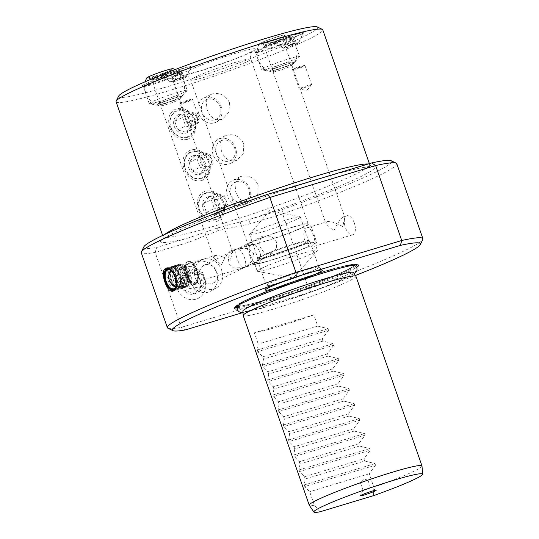 <?xml version="1.0" encoding="UTF-8"?>
<svg xmlns="http://www.w3.org/2000/svg" width="539" height="539" viewBox="0 0 539 539"><rect width="100%" height="100%" fill="white"/><g stroke="black" fill="none" stroke-linecap="round" stroke-linejoin="round"><path stroke-width="0.4" stroke-dasharray="2.69 2.02" d="M214.367 255.782C216.947 254.624 222.284 256.173 230.369 260.431L232.457 251.262L230.894 250.797C228.381 252.137 225.221 256.833 221.414 264.885L213.673 257.804L214.785 255.614L188.973 263.403A9.945 4.945 -106.8 0 0 188.583 263.558A9.945 4.945 -106.8 0 0 187.242 274.755A9.945 4.945 -106.8 0 0 194.72 282.449A9.945 4.945 -106.8 0 0 195.111 282.295A9.945 4.945 -106.8 0 0 196.459 271.097A9.945 4.945 -106.8 0 0 188.973 263.403M160.844 105.86A9.945 0.728 -19.2 0 0 168.525 103.845A9.945 0.728 -19.2 0 0 178.396 100.038A9.945 0.728 160.8 0 0 179.48 99.371A9.945 0.728 160.8 0 0 179.527 99.257A9.945 0.728 160.8 0 0 172.325 101.022A9.945 0.728 160.8 0 0 161.868 105.024A9.945 0.728 -19.2 0 0 160.737 105.799A9.945 0.728 -19.2 0 0 160.844 105.86L149.451 103.744A20.091 1.469 -19.2 0 1 149.236 103.616A20.091 1.469 -19.2 0 1 151.52 102.046A20.091 1.469 160.8 0 1 172.635 93.961A20.091 1.469 160.8 0 1 187.188 90.404L181.185 73.163A20.091 1.469 160.8 0 0 177.041 73.668L178.18 72.482A15.914 1.166 -19.2 0 0 189.31 67.995A15.914 1.166 -19.2 0 0 191.102 66.843A15.914 1.166 -19.2 0 0 180.127 69.396A15.914 1.166 -19.2 0 0 162.866 75.972A15.914 1.166 -19.2 0 0 161.127 77.286A15.914 1.166 -19.2 0 0 162.475 77.218A20.893 1.529 160.8 0 0 142.309 85.977A20.893 1.529 160.8 0 0 162.448 80.466A20.893 1.529 160.8 0 0 181.656 72.28A20.893 1.529 160.8 0 0 178.18 72.482M250.723 244.814C255.062 242.119 263.275 253.162 259.724 260.209L261.408 259.697L258.902 263.052L256.032 262.372L254.354 262.877C251.012 259.266 246.781 246.235 250.723 244.814L238.588 248.439L248.014 248.378L253.505 253.451L252.582 260.64L245.851 266.751L212.979 283.11A9.945 8.604 -116.5 0 1 200.279 276.696A9.945 8.604 -116.5 0 1 204.113 265.296A9.945 8.604 -116.5 0 1 216.806 271.71A9.945 8.604 -116.5 0 1 212.979 283.11M258.902 263.052L244.335 267.485M244.032 267.539C246.155 266.738 246.33 263.531 244.558 257.905C242.739 252.757 240.387 249.719 237.504 248.802L235.684 249.591L228.947 255.695L228.031 262.891L233.522 267.957L244.032 267.539C241.149 266.616 238.797 263.584 236.978 258.437C235.206 252.804 235.381 249.591 237.504 248.802L238.588 248.432M326.749 221.873C329.316 220.714 334.645 222.263 342.75 226.521L344.839 217.358L343.276 216.887C340.769 218.221 337.609 222.917 333.796 230.975L326.055 223.901L327.166 221.711L306.913 227.856C302.224 229.513 302.777 243.648 309.662 246.195L307.985 246.7L311.791 247.098L313.354 244.026A31.835 2.331 160.8 0 0 314.756 242.732A31.835 2.331 160.8 0 0 299.017 246.074A31.835 2.331 -19.2 0 0 261.408 259.697M354.898 225.012A9.945 4.945 -106.8 0 0 354.19 222.674L354.898 225.012A9.945 4.945 -106.8 0 1 353.106 234.627A9.945 4.945 73.2 0 1 352.715 234.782A9.945 4.945 73.2 0 1 345.236 227.087A9.945 4.945 73.2 0 1 346.584 215.89A9.945 4.945 -106.8 0 1 346.968 215.735L343.633 216.745M352.715 234.782L311.791 247.098M259.724 260.209A33.822 2.479 -19.2 0 1 299.906 245.629A33.822 2.479 160.8 0 1 316.636 242.078L310.107 223.335A33.822 2.479 160.8 0 0 293.384 226.885A33.822 2.479 -19.2 0 0 246.229 245.582A33.822 2.479 -19.2 0 0 262.951 242.031A33.822 2.479 160.8 0 0 310.107 223.335M309.662 246.195A33.822 2.479 160.8 0 1 269.48 260.768A33.822 2.479 -19.2 0 1 252.751 264.319A33.822 2.479 -19.2 0 1 254.354 262.877M263.025 235.981L271.312 236.257L276.561 241.971L276.453 248.519L271.892 253.788L264.393 253.121L260.034 246.956L259.522 240.475L263.025 235.981L237.504 248.802M313.354 244.026L315.032 243.52C315.032 237.544 310.498 225.396 306.913 227.856M354.19 222.674A9.945 4.945 -106.8 0 0 346.968 215.735M260.93 256.294A26.856 1.967 160.8 0 0 257.992 258.1A26.856 1.967 160.8 0 0 257.878 258.397A26.856 1.967 160.8 0 0 277.322 253.633A26.856 1.967 160.8 0 0 305.552 242.826A26.856 1.967 160.8 0 0 308.604 240.731A26.856 1.967 160.8 0 0 308.342 240.569A26.856 1.967 160.8 0 0 287.637 245.986A26.856 1.967 160.8 0 0 260.93 256.294M300.317 216.934A26.856 1.967 160.8 0 1 297.265 219.029A26.856 1.967 -19.2 0 1 269.035 229.836A26.856 1.967 -19.2 0 1 249.591 234.6A26.856 1.967 -19.2 0 1 249.705 234.303A26.856 1.967 -19.2 0 1 252.643 232.498A26.856 1.967 160.8 0 1 279.35 222.189A26.856 1.967 160.8 0 1 300.055 216.772A26.856 1.967 160.8 0 1 300.317 216.934L308.604 240.731M309.743 240.967A27.853 2.041 160.8 0 1 306.576 243.143A27.853 2.041 -19.2 0 1 277.302 254.347A27.853 2.041 -19.2 0 1 257.137 259.286A27.853 2.041 -19.2 0 1 257.251 258.983A27.853 2.041 -19.2 0 1 260.303 257.103A27.853 2.041 160.8 0 1 288.001 246.417A27.853 2.041 160.8 0 1 309.467 240.798A27.853 2.041 160.8 0 1 309.743 240.967L318.879 267.196A27.853 2.041 160.8 0 0 318.825 267.122A27.853 2.041 160.8 0 0 298.168 272.31A27.853 2.041 160.8 0 0 269.439 283.339A27.853 2.041 -19.2 0 0 266.266 285.427L265.397 289.921M308.881 272.404A27.853 2.041 -19.2 0 0 315.713 269.379A27.853 2.041 160.8 0 0 318.879 267.196M283.447 281.54A27.853 2.041 -19.2 0 1 266.273 285.515A27.853 2.041 -19.2 0 1 266.266 285.427M242.974 312.532L310.821 292.064A131.307 9.614 160.8 0 0 355.396 275.476M237.059 309.002A65.852 4.824 -19.2 0 0 266.812 301.672A65.852 4.824 160.8 0 0 356.683 267.344M323.144 271.939A60.476 4.427 -19.2 0 1 347.594 265.599A60.476 4.427 -19.2 0 1 349.265 268.705A60.476 4.427 -19.2 0 1 346.173 270.329A60.476 4.427 -19.2 0 1 268.725 299.024A60.476 4.427 -19.2 0 1 243.722 305.458A60.476 4.427 -19.2 0 1 243.102 301.988A60.476 4.427 -19.2 0 1 245.696 300.641A60.476 4.427 -19.2 0 1 323.144 271.939M243.567 310.04A58.529 4.285 -19.2 0 1 249.537 306.529A58.529 4.285 -19.2 0 1 324.491 278.757A58.529 4.285 -19.2 0 1 352.196 272.195M353.395 272.539A58.529 4.285 -19.2 0 1 346.779 277.194A58.529 4.285 -19.2 0 1 271.824 304.966A58.529 4.285 -19.2 0 1 242.867 311.023M355.935 276.291A59.688 4.373 160.8 0 1 272.721 309.285A59.688 4.373 -19.2 0 1 243.204 315.551M322.976 341.106L263.477 359.055L262.466 365.004L263.019 366.594L333.762 345.25L333.21 343.66L322.976 341.106L322.194 338.869L262.702 356.818L257.797 351.603L328.541 330.266L322.194 338.869M328.541 330.266L327.988 328.675L317.754 326.115L313.839 314.877A59.688 4.373 -19.2 0 1 278.724 326.526A59.688 4.373 -19.2 0 1 254.347 332.826L258.262 344.064L257.244 350.013L257.797 351.603M375.521 465.177L374.969 463.587L364.735 461.027L305.242 478.982L304.225 484.932L304.778 486.522L375.521 465.177L369.181 473.781L373.877 487.269A59.688 4.373 160.8 0 0 421.99 466.006M364.735 461.027L363.96 458.79L304.461 476.739L299.563 471.531L370.306 450.186L363.96 458.79M370.306 450.186L369.754 448.596L359.52 446.043L358.738 443.799L299.239 461.748L294.341 456.54L365.085 435.195L358.738 443.799M365.085 435.195L364.532 433.605L354.298 431.052L353.517 428.808L294.024 446.757L289.12 441.549L359.863 420.204L353.517 428.808M359.863 420.204L359.311 418.614L349.077 416.061L348.295 413.817L288.803 431.773L283.898 426.558L354.642 405.213L348.295 413.817M354.642 405.213L354.089 403.623L343.855 401.07L343.08 398.826L283.581 416.782L278.676 411.567L349.42 390.223L343.08 398.826M349.42 390.223L348.868 388.632L338.633 386.079L337.859 383.835L278.36 401.791L273.462 396.576L344.205 375.232L337.859 383.835M344.205 375.232L343.646 373.642L333.419 371.088L332.637 368.851L273.138 386.8L268.24 381.585L338.984 360.241L332.637 368.851M338.984 360.241L338.431 358.651L328.197 356.097L327.416 353.86L267.917 371.809L263.019 366.594M333.762 345.25L327.416 353.86M328.197 356.097L268.698 374.046L267.917 371.809M268.698 374.046L267.688 379.995L268.24 381.585M333.419 371.088L273.92 389.037L273.138 386.8M273.92 389.037L272.902 394.986L273.462 396.576M338.633 386.079L279.141 404.028L278.36 401.791M279.141 404.028L278.124 409.977L278.676 411.567M343.855 401.07L284.363 419.019L283.581 416.782M284.363 419.019L283.346 424.968L283.898 426.558M349.077 416.061L289.578 434.01L288.803 431.773M289.578 434.01L288.567 439.959L289.12 441.549M354.298 431.052L294.799 449L294.024 446.757M294.799 449L293.789 454.95L294.341 456.54M359.52 446.043L300.021 463.991L299.239 461.748M300.021 463.991L299.004 469.941L299.563 471.531M305.242 478.982L304.461 476.739M320.045 511.794L314.378 505.218L309.682 491.73L304.778 486.522M314.378 505.218A59.688 4.373 -19.2 0 1 309.278 505.259M263.477 359.055L262.702 356.818M369.181 473.781L309.682 491.73M373.877 487.269L373.426 495.685M370.488 487.505L362.99 490.14L370.488 487.505L376.168 490.234M362.349 482.237L367.901 480.033L360.402 482.607L362.349 482.237M317.754 326.115L258.262 344.064M313.839 314.877L254.347 332.826M310.821 292.064L308.759 288.891A135.289 9.911 160.8 0 0 422.792 239.498M167.952 328.238A135.289 9.911 160.8 0 0 181.259 327.362L308.759 288.891L282.658 213.936L249.065 224.076L218.025 230.631L188.751 242.274L155.158 252.407A135.289 9.911 160.8 0 1 141.272 252.717M396.798 163.735A135.289 9.911 160.8 0 1 282.658 213.936L282.113 209.61L249.55 219.434L217.608 227.936L189.236 237.632L156.681 247.455L155.158 252.407L181.259 327.362L185.389 329.902M173.787 290.764A11.939 5.936 -106.8 0 0 174.474 290.636A11.939 5.936 -106.8 0 0 174.939 290.454A11.939 5.936 -106.8 0 0 176.556 277.012A11.939 5.936 -106.8 0 0 167.575 267.782A11.939 5.936 -106.8 0 0 167.11 267.964A11.939 5.936 -106.8 0 0 166.949 268.051M164.941 270.827A11.939 5.936 -106.8 0 0 170.593 289.558M170.897 270.585A9.931 4.939 73.2 0 1 171.052 270.706A9.931 4.939 73.2 0 1 175.754 286.283A9.931 4.939 73.2 0 1 175.687 286.465M170.418 270.268A9.931 4.939 -106.8 0 1 171.934 268.604A9.931 4.939 73.2 0 1 172.318 268.449A9.931 4.939 73.2 0 1 179.527 275.368A9.931 4.939 73.2 0 1 180.228 277.706A9.931 4.939 73.2 0 1 178.443 287.307A9.931 4.939 -106.8 0 1 178.059 287.455A9.931 4.939 -106.8 0 1 175.465 286.991M169.805 272.316A9.931 4.939 -106.8 0 0 173.827 285.63M178.55 286.539A9.224 4.581 73.2 0 1 177.102 286.748A9.224 4.581 73.2 0 1 171.139 279.175A9.224 4.581 73.2 0 1 171.921 269.567A9.224 4.581 73.2 0 1 172.5 269.163A9.224 4.581 73.2 0 1 179.554 275.449A9.224 4.581 73.2 0 1 180.208 277.625A9.224 4.581 73.2 0 1 178.55 286.539M176.489 287.388A17.039 14.735 -116.5 0 1 183.772 267.526A17.039 14.735 -116.5 0 1 204.8 278.845A17.039 14.735 -116.5 0 1 198.938 297.993A17.039 14.735 -116.5 0 1 176.489 287.388M189.762 280.92A16.17 13.98 -116.5 0 1 196.674 262.075A16.17 13.98 -116.5 0 1 216.624 272.815A16.17 13.98 -116.5 0 1 211.059 290.993A16.17 13.98 -116.5 0 1 189.762 280.92M216.233 288.001A15.799 13.657 63.5 0 1 195.421 278.164A15.799 13.657 -116.5 0 1 202.172 259.751A15.799 13.657 -116.5 0 1 221.67 270.248A15.799 13.657 63.5 0 1 216.233 288.001L211.059 290.993M176.509 287.375A17.039 14.735 -116.5 0 1 183.792 267.519A17.039 14.735 -116.5 0 1 204.82 278.831A17.039 14.735 -116.5 0 1 198.952 297.986A17.039 14.735 -116.5 0 1 176.509 287.375M186.892 272.289A11.487 9.931 63.5 0 0 180.518 280.186A11.487 9.931 63.5 0 0 184.284 291.006A11.487 9.931 63.5 0 0 194.431 293.923A11.487 9.931 63.5 0 0 200.811 286.02A11.487 9.931 63.5 0 0 197.045 275.2A11.487 9.931 63.5 0 0 186.892 272.289C191.197 272.801 194.579 273.772 197.045 275.2C199.221 278.353 200.474 281.958 200.811 286.02C199.598 288.197 197.476 290.831 194.431 293.923C191.965 292.495 188.583 291.518 184.284 291.006C183.947 286.943 182.687 283.332 180.518 280.186C183.563 277.093 185.692 274.459 186.892 272.289L192.423 269.534L186.043 277.437L189.809 288.257L199.956 291.175L206.336 283.271L202.57 272.451L192.423 269.534M194.431 293.923L199.956 291.175M184.284 291.006L189.809 288.257M200.811 286.02L206.336 283.271M197.045 275.2L202.57 272.451M180.518 280.186L186.043 277.437M194.316 272.491A7.957 6.879 63.5 0 0 190.314 281.978A7.957 6.879 63.5 0 0 199.538 287.482A7.957 6.879 63.5 0 0 203.54 277.989A7.957 6.879 63.5 0 0 194.316 272.491M282.113 209.61A131.307 9.614 160.8 0 0 391.166 160.743M188.751 242.274L189.236 237.632A113.406 8.307 -19.2 0 1 183.051 228.408A113.406 8.307 -19.2 0 1 318.744 179.089A113.406 8.307 -19.2 0 1 368.959 172.318A113.406 8.307 -19.2 0 1 249.55 219.434L249.065 224.076M143.825 246.882A131.307 9.614 160.8 0 0 156.681 247.455M216.018 221.859C223.557 218.531 226.158 212.056 223.813 202.435C219.669 193.42 213.505 189.647 205.319 191.129C198.096 194.296 195.819 200.616 198.487 210.075C202.307 219.252 208.155 223.18 216.018 221.859M201.667 180.632C209.206 177.304 211.8 170.829 209.462 161.208C205.312 152.193 199.147 148.427 190.961 149.903C183.745 153.076 181.468 159.389 184.129 168.848C187.956 178.025 193.797 181.953 201.667 180.632M187.309 139.412C194.848 136.084 197.449 129.609 195.105 119.988C190.961 110.973 184.796 107.2 176.61 108.683C169.387 111.849 167.11 118.162 169.772 127.628C173.598 136.805 179.44 140.733 187.309 139.412M116.101 101.804A109.424 8.011 160.8 0 0 170.209 90.316A109.424 8.011 160.8 0 0 322.78 29.834M216.24 219.771A14.526 12.559 -116.5 0 1 199.41 209.732A14.526 12.559 -116.5 0 1 206.713 192.416A14.526 12.559 -116.5 0 1 223.537 202.455A14.526 12.559 -116.5 0 1 216.24 219.771M215.775 219.346A13.926 12.04 -116.5 0 1 199.639 209.718A13.926 12.04 -116.5 0 1 206.639 193.11A13.926 12.04 -116.5 0 1 222.775 202.738A13.926 12.04 -116.5 0 1 215.775 219.346M207.946 196.856A9.945 8.604 63.5 0 0 202.94 208.721A9.945 8.604 63.5 0 0 214.468 215.593A9.945 8.604 63.5 0 0 219.467 203.735A9.945 8.604 63.5 0 0 207.946 196.856M214.562 214.711L206.444 212.379L203.432 203.722L208.532 197.402L216.651 199.733L219.663 208.391L214.562 214.711L222.452 210.783L227.559 204.463L224.547 195.805L216.429 193.474L211.322 199.794L214.34 208.452L222.452 210.783M216.651 199.733L224.547 195.805M208.532 197.402L216.429 193.474M222.27 207.832A6.434 5.558 63.5 0 0 225.497 200.158A6.434 5.558 63.5 0 0 218.046 195.711A6.434 5.558 63.5 0 0 214.812 203.385A6.434 5.558 63.5 0 0 222.27 207.832M203.432 203.722L211.322 199.794M206.444 212.379L214.34 208.452M219.663 208.391L227.559 204.463M201.882 178.55A14.526 12.559 -116.5 0 1 185.052 168.505A14.526 12.559 -116.5 0 1 192.356 151.189A14.526 12.559 -116.5 0 1 209.186 161.228A14.526 12.559 -116.5 0 1 201.882 178.55M201.418 178.119A13.926 12.04 -116.5 0 1 185.281 168.491A13.926 12.04 -116.5 0 1 192.282 151.883A13.926 12.04 -116.5 0 1 208.418 161.511A13.926 12.04 -116.5 0 1 201.418 178.119M193.589 155.63A9.945 8.604 63.5 0 0 188.589 167.494A9.945 8.604 63.5 0 0 200.11 174.373A9.945 8.604 63.5 0 0 205.116 162.508A9.945 8.604 63.5 0 0 193.589 155.63M200.205 173.484L192.086 171.153L189.074 162.502L194.181 156.175L202.293 158.513L205.312 167.164L200.205 173.484L208.101 169.556L213.201 163.236L210.19 154.585L202.071 152.247L196.971 158.574L199.982 167.225L208.101 169.556M202.293 158.513L210.19 154.585M194.181 156.175L202.071 152.247M207.913 166.605A6.434 5.558 63.5 0 0 211.147 158.938A6.434 5.558 63.5 0 0 203.695 154.491A6.434 5.558 63.5 0 0 200.461 162.158A6.434 5.558 63.5 0 0 207.913 166.605M189.074 162.502L196.971 158.574M192.086 171.153L199.982 167.225M205.312 167.164L213.201 163.236M187.525 137.324A14.526 12.559 -116.5 0 1 170.701 127.285A14.526 12.559 -116.5 0 1 177.998 109.963A14.526 12.559 -116.5 0 1 194.828 120.002A14.526 12.559 -116.5 0 1 187.525 137.324M187.06 136.893A13.926 12.04 -116.5 0 1 170.924 127.271A13.926 12.04 -116.5 0 1 177.931 110.663A13.926 12.04 -116.5 0 1 194.067 120.285A13.926 12.04 -116.5 0 1 187.06 136.893M179.231 114.409A9.945 8.604 63.5 0 0 174.232 126.274A9.945 8.604 63.5 0 0 185.76 133.146A9.945 8.604 63.5 0 0 190.759 121.282A9.945 8.604 63.5 0 0 179.231 114.409M185.847 132.264L177.735 129.933L174.717 121.275L179.824 114.955L187.943 117.286L190.954 125.944L185.847 132.264L193.744 128.336L198.851 122.016L195.832 113.358L187.713 111.027L182.613 117.347L185.625 126.005L193.744 128.336M187.943 117.286L195.832 113.358M179.824 114.955L187.713 111.027M193.555 125.385A6.434 5.558 63.5 0 0 196.789 117.711A6.434 5.558 63.5 0 0 189.337 113.264A6.434 5.558 63.5 0 0 186.103 120.938A6.434 5.558 63.5 0 0 193.555 125.385M174.717 121.275L182.613 117.347M177.735 129.933L185.625 126.005M190.954 125.944L198.851 122.016M118.641 96.117A105.442 7.721 160.8 0 0 170.695 85.681A105.442 7.721 160.8 0 0 273.286 49.79A105.442 7.721 160.8 0 0 317.262 26.95M301.692 34.092A15.914 1.166 160.8 0 0 303.484 32.94A15.914 1.166 160.8 0 0 292.509 35.493A15.914 1.166 160.8 0 0 275.247 42.069A15.914 1.166 160.8 0 0 273.509 43.383A15.914 1.166 160.8 0 0 274.856 43.315A20.893 1.529 160.8 0 0 254.691 52.074A20.893 1.529 160.8 0 0 274.829 46.563A20.893 1.529 160.8 0 0 294.038 38.37A20.893 1.529 160.8 0 0 290.561 38.579A15.914 1.166 160.8 0 0 301.692 34.092M258.174 185.052L257.743 194.505L251.632 201.222L250.015 201.862C243.338 202.947 238.561 199.605 235.698 191.837L234.93 182.977L239.579 176.994L241.142 176.381C248.688 174.858 254.368 177.749 258.174 185.052M243.817 143.832L243.385 153.278L237.275 159.995L235.658 160.642C228.981 161.727 224.211 158.378 221.34 150.61L220.579 141.757L225.221 135.774L226.784 135.154C234.337 133.638 240.01 136.529 243.817 143.832M229.459 102.605L229.035 112.051L222.924 118.769L221.3 119.415C214.623 120.5 209.853 117.158 206.983 109.39L206.221 100.53L210.864 94.547L212.427 93.934C219.979 92.412 225.659 95.302 229.459 102.605M248.108 244.928A31.835 2.331 -19.2 0 0 263.847 241.587A31.835 2.331 160.8 0 0 308.227 223.995A31.835 2.331 160.8 0 0 292.488 227.337A31.835 2.331 -19.2 0 0 248.108 244.928L190.685 80.035A31.835 2.331 160.8 0 0 206.424 76.693A31.835 2.331 160.8 0 0 250.81 59.095A31.835 2.331 160.8 0 0 235.065 62.436A31.835 2.331 160.8 0 0 190.685 80.035C186.75 73.385 185.18 75.75 184.122 74.982L200.548 70.852L232.504 59.917L245.13 54.83L252.811 51.057L251.996 51.879C251.329 53.725 250.002 52.236 250.81 59.095L308.227 223.995M198.736 113.493A13.529 11.696 -116.5 0 1 203.944 97.99A13.529 11.696 -116.5 0 1 205.534 97.364A13.529 11.696 -116.5 0 1 221.212 106.715A13.529 11.696 -116.5 0 1 216.004 122.212A13.529 11.696 -116.5 0 1 214.407 122.845A13.529 11.696 -116.5 0 1 198.736 113.493M207.549 99.216A10.942 9.459 63.5 0 0 202.044 112.267A10.942 9.459 63.5 0 0 214.724 119.826A10.942 9.459 63.5 0 0 220.229 106.783A10.942 9.459 63.5 0 0 207.549 99.216M213.094 154.72A13.529 11.696 -116.5 0 1 218.302 139.217A13.529 11.696 -116.5 0 1 219.892 138.584A13.529 11.696 -116.5 0 1 235.57 147.935A13.529 11.696 -116.5 0 1 230.355 163.438A13.529 11.696 -116.5 0 1 228.765 164.072A13.529 11.696 -116.5 0 1 213.094 154.72M221.906 140.443A10.942 9.459 63.5 0 0 216.402 153.487A10.942 9.459 63.5 0 0 229.082 161.053A10.942 9.459 63.5 0 0 234.58 148.003A10.942 9.459 63.5 0 0 221.906 140.443M227.445 195.94A13.529 11.696 -116.5 0 1 232.659 180.437A13.529 11.696 -116.5 0 1 234.249 179.81A13.529 11.696 -116.5 0 1 249.921 189.162A13.529 11.696 -116.5 0 1 244.713 204.665A13.529 11.696 -116.5 0 1 243.123 205.292A13.529 11.696 -116.5 0 1 227.445 195.94M236.257 181.663A10.942 9.459 63.5 0 0 230.759 194.714A10.942 9.459 63.5 0 0 243.439 202.28A10.942 9.459 63.5 0 0 248.937 189.229A10.942 9.459 63.5 0 0 236.257 181.663M315.032 243.52A33.822 2.479 160.8 0 0 316.636 242.078M257.581 271.36L293.331 278.003L317.222 250.588A31.835 2.331 160.8 0 1 272.983 267.822A31.835 2.331 -19.2 0 1 257.581 271.36A31.835 2.331 -19.2 0 1 257.244 271.164L254.63 263.665A31.835 2.331 -19.2 0 0 270.376 260.324A31.835 2.331 160.8 0 0 307.985 246.7M254.63 263.665A31.835 2.331 -19.2 0 1 256.032 262.372M257.244 271.164A31.835 2.331 -19.2 0 1 301.624 253.566A31.835 2.331 160.8 0 1 317.363 250.224L314.756 242.732M317.222 250.588A31.835 2.331 160.8 0 0 317.363 250.224M182.276 77.697A7.957 0.586 -19.2 0 1 186.211 76.861A7.957 0.586 -19.2 0 1 186.204 76.909A7.957 0.586 -19.2 0 1 185.308 77.488A7.957 0.586 -19.2 0 1 175.114 81.261A7.957 0.586 -19.2 0 1 171.213 82.13A7.957 0.586 -19.2 0 1 171.18 82.096A7.957 0.586 -19.2 0 1 172.089 81.477A7.957 0.586 -19.2 0 1 182.276 77.697M171.18 82.096L171.119 81.908A7.957 0.586 160.8 0 1 182.209 77.508A7.957 0.586 -19.2 0 1 186.144 76.673A7.957 0.586 -19.2 0 1 186.144 76.72A7.957 0.586 -19.2 0 1 175.054 81.072A7.957 0.586 160.8 0 1 171.153 81.941L161.06 77.097A15.914 1.166 160.8 0 0 164.119 76.673C167.454 78.209 170.034 78.701 171.874 78.142C173.854 77.549 174.838 75.979 174.831 73.439A18.077 1.321 -19.2 0 0 170.007 74.786A18.077 1.321 -19.2 0 0 164.119 76.673M162.475 77.218L164.018 77.596C171.045 80.52 175.384 79.213 177.041 73.668M149.236 103.616L143.226 86.381A20.091 1.469 -19.2 0 0 143.313 86.462A20.091 1.469 -19.2 0 0 158.459 82.595A20.091 1.469 -19.2 0 0 178.901 74.732A20.091 1.469 160.8 0 0 181.165 73.284A20.091 1.469 160.8 0 0 181.185 73.163M143.226 86.381A20.091 1.469 -19.2 0 1 145.517 84.805A20.091 1.469 160.8 0 1 164.018 77.596M149.451 103.744A20.091 1.469 -19.2 0 0 164.968 99.668A20.091 1.469 -19.2 0 0 184.904 91.974A20.091 1.469 160.8 0 0 187.094 90.633A20.091 1.469 160.8 0 0 187.188 90.404M186.144 76.72L191.042 66.654A15.914 1.166 -19.2 0 0 183.179 68.231A15.914 1.166 160.8 0 0 167.696 73.648A15.914 1.166 160.8 0 0 161.06 77.097M146.729 77.939A14.048 1.031 160.8 0 0 153.669 76.545A14.048 1.031 -19.2 0 0 167.339 71.761A14.048 1.031 -19.2 0 0 173.194 68.722M181.879 96.535A13.111 0.963 -19.2 0 0 175.411 97.822A13.111 0.963 160.8 0 0 162.603 102.309A13.111 0.963 160.8 0 0 157.199 105.132A13.111 0.963 160.8 0 0 163.613 103.697A13.111 0.963 -19.2 0 0 181.879 96.535A19.896 19.896 0 0 0 174.932 69.659M191.042 66.654A15.914 1.166 -19.2 0 1 174.831 73.439M178.604 70.508L181.448 69.908L178.86 71.195L170.6 73.688L178.604 70.508L180.956 77.259L183.792 76.653L181.212 77.939L172.945 80.432L180.956 77.259M181.448 69.908L183.792 76.653M173.181 72.401L175.532 79.145M170.6 73.688L172.945 80.432M173.437 73.082L175.788 79.826M178.86 71.195L181.212 77.939M165.803 70.508A12.929 0.95 160.8 0 0 153.224 74.908A12.929 0.95 160.8 0 0 147.827 77.71A12.929 0.95 160.8 0 0 154.167 76.295A12.929 0.95 -19.2 0 0 172.19 69.228A12.929 0.95 -19.2 0 0 165.803 70.508M178.342 95.861A9.945 0.728 -19.2 0 1 164.476 101.366A9.945 0.728 160.8 0 1 159.557 102.41A9.945 0.728 160.8 0 1 159.598 102.295A9.945 0.728 160.8 0 1 173.423 96.905A9.945 0.728 -19.2 0 1 178.234 95.801A9.945 0.728 -19.2 0 1 178.342 95.861L170.607 73.648A9.945 0.728 -19.2 0 0 165.689 74.692A9.945 0.728 160.8 0 0 151.816 80.19A9.945 0.728 160.8 0 0 151.924 80.25L150.853 80.055A10.908 0.802 160.8 0 1 150.731 79.988A10.908 0.802 160.8 0 1 165.938 73.958A10.908 0.802 -19.2 0 1 171.328 72.812L170.951 71.721A10.908 0.802 -19.2 0 0 165.561 72.866A10.908 0.802 160.8 0 0 150.354 78.896A10.908 0.802 160.8 0 0 150.401 78.943A10.908 0.802 160.8 0 0 155.744 77.751A10.908 0.802 -19.2 0 0 170.944 71.788L172.19 69.228M171.328 72.812A10.908 0.802 -19.2 0 1 171.281 72.94A10.908 0.802 -19.2 0 1 156.128 78.842A10.908 0.802 160.8 0 1 150.853 80.055M151.924 80.25A9.945 0.728 160.8 0 0 156.734 79.145A9.945 0.728 -19.2 0 0 170.56 73.762L171.281 72.94M175.33 97.862A12.929 0.95 160.8 0 0 157.361 104.862A12.929 0.95 160.8 0 0 163.694 103.656A12.929 0.95 -19.2 0 0 176.549 99.142A12.929 0.95 -19.2 0 0 181.589 96.427A12.929 0.95 -19.2 0 0 175.33 97.862M294.658 43.794A7.957 0.586 160.8 0 0 284.471 47.567A7.957 0.586 160.8 0 0 283.561 48.193A7.957 0.586 160.8 0 0 283.595 48.227A7.957 0.586 160.8 0 0 287.496 47.358A7.957 0.586 160.8 0 0 297.69 43.578A7.957 0.586 160.8 0 0 298.586 43.005A7.957 0.586 160.8 0 0 298.593 42.958A7.957 0.586 160.8 0 0 294.658 43.794M298.525 42.817A7.957 0.586 -19.2 0 0 298.525 42.77A7.957 0.586 -19.2 0 0 294.59 43.605A7.957 0.586 160.8 0 0 283.501 48.005A7.957 0.586 160.8 0 0 283.534 48.038A7.957 0.586 160.8 0 0 287.435 47.169A7.957 0.586 -19.2 0 0 298.525 42.817L303.423 32.751A15.914 1.166 -19.2 0 1 287.213 39.536A18.077 1.321 160.8 0 0 282.389 40.883A18.077 1.321 160.8 0 0 276.5 42.763C279.856 44.313 282.443 44.804 284.255 44.238C286.216 43.666 287.206 42.103 287.213 39.536M274.856 43.315L276.399 43.686C283.305 46.65 287.644 45.343 289.423 39.758L290.561 38.579M276.399 43.686A20.091 1.469 -19.2 0 0 257.898 50.902A20.091 1.469 160.8 0 0 255.607 52.472A20.091 1.469 160.8 0 0 255.695 52.559A20.091 1.469 160.8 0 0 270.841 48.692A20.091 1.469 160.8 0 0 291.282 40.829A20.091 1.469 -19.2 0 0 293.546 39.381L294.038 38.37M289.423 39.758A20.091 1.469 -19.2 0 1 293.566 39.259A20.091 1.469 -19.2 0 1 293.546 39.381M263.901 68.143A20.091 1.469 160.8 0 0 261.617 69.713A20.091 1.469 160.8 0 0 261.833 69.834A20.091 1.469 160.8 0 0 277.349 65.765A20.091 1.469 160.8 0 0 297.285 58.071A20.091 1.469 -19.2 0 0 299.475 56.73A20.091 1.469 -19.2 0 0 299.569 56.494A20.091 1.469 -19.2 0 0 285.016 60.058A20.091 1.469 -19.2 0 0 263.901 68.143M273.226 71.956A9.945 0.728 160.8 0 1 273.118 71.896A9.945 0.728 160.8 0 1 274.25 71.114A9.945 0.728 -19.2 0 1 284.707 67.112A9.945 0.728 -19.2 0 1 291.909 65.354A9.945 0.728 -19.2 0 1 291.862 65.468A9.945 0.728 -19.2 0 1 290.777 66.129A9.945 0.728 160.8 0 1 280.907 69.935A9.945 0.728 160.8 0 1 273.226 71.956L261.833 69.834M283.534 48.038L273.441 43.194A15.914 1.166 160.8 0 1 280.078 39.745A15.914 1.166 160.8 0 1 295.561 34.328A15.914 1.166 -19.2 0 1 303.423 32.751M287.792 63.919A13.111 0.963 -19.2 0 1 294.26 62.632A13.111 0.963 -19.2 0 1 275.995 69.787A13.111 0.963 160.8 0 1 269.581 71.229A13.111 0.963 160.8 0 1 274.984 68.399A13.111 0.963 160.8 0 1 287.792 63.919M259.111 44.03A14.048 1.031 160.8 0 1 278.69 36.349A14.048 1.031 -19.2 0 1 285.576 34.813A14.048 1.031 -19.2 0 1 279.721 37.858A14.048 1.031 -19.2 0 1 266.05 42.642A14.048 1.031 160.8 0 1 259.111 44.03A19.896 19.896 0 0 0 269.581 71.229M273.441 43.194A15.914 1.166 160.8 0 0 276.5 42.763M290.986 36.605L282.982 39.778L285.818 39.179L293.829 35.998L290.986 36.605L293.337 43.349L285.326 46.529L293.593 44.036L296.174 42.749L293.337 43.349M285.562 38.498L287.914 45.242M282.982 39.778L285.326 46.529M285.818 39.179L288.17 45.923M291.242 37.285L293.593 44.036M293.829 35.998L296.174 42.749M287.711 63.959A12.929 0.95 160.8 0 0 269.743 70.959A12.929 0.95 160.8 0 0 276.076 69.747A12.929 0.95 -19.2 0 0 288.931 65.239A12.929 0.95 -19.2 0 0 293.971 62.524A12.929 0.95 -19.2 0 0 287.711 63.959M290.615 61.897A9.945 0.728 -19.2 0 0 285.805 63.002A9.945 0.728 160.8 0 0 271.979 68.386A9.945 0.728 160.8 0 0 271.939 68.5A9.945 0.728 160.8 0 0 276.857 67.456A9.945 0.728 -19.2 0 0 290.723 61.958A9.945 0.728 -19.2 0 0 290.615 61.897L293.971 62.524M264.305 46.347A9.945 0.728 160.8 0 1 264.198 46.287A9.945 0.728 160.8 0 1 278.07 40.789A9.945 0.728 -19.2 0 1 282.988 39.745A9.945 0.728 -19.2 0 1 282.941 39.859A9.945 0.728 -19.2 0 1 269.116 45.242A9.945 0.728 160.8 0 1 264.305 46.347L263.234 46.145A10.908 0.802 160.8 0 0 268.51 44.932A10.908 0.802 -19.2 0 0 283.662 39.03A10.908 0.802 -19.2 0 0 283.709 38.909A10.908 0.802 -19.2 0 0 278.319 40.054A10.908 0.802 160.8 0 0 263.113 46.078A10.908 0.802 160.8 0 0 263.234 46.145M262.783 45.033A10.908 0.802 160.8 0 1 262.736 44.993A10.908 0.802 160.8 0 1 277.942 38.963A10.908 0.802 -19.2 0 1 283.332 37.818A10.908 0.802 -19.2 0 1 283.325 37.885A10.908 0.802 -19.2 0 1 268.126 43.848A10.908 0.802 160.8 0 1 262.783 45.033L260.209 43.8A12.929 0.95 160.8 0 0 266.549 42.392A12.929 0.95 -19.2 0 0 284.572 35.318A12.929 0.95 -19.2 0 0 278.185 36.598A12.929 0.95 160.8 0 0 265.606 41.004A12.929 0.95 160.8 0 0 260.209 43.8M195.502 283.42A11.144 5.538 -106.8 0 0 197.523 280.752A11.144 5.538 -106.8 0 0 192.248 263.268A11.144 5.538 -106.8 0 0 188.192 262.432A11.144 5.538 -106.8 0 0 186.838 275.422A11.144 5.538 -106.8 0 0 195.502 283.42M195.105 284.37A11.939 5.936 -106.8 0 0 197.267 281.513A11.939 5.936 -106.8 0 0 191.614 262.776A11.939 5.936 -106.8 0 0 187.74 261.698A11.939 5.936 -106.8 0 0 187.269 261.887A11.939 5.936 -106.8 0 0 185.659 275.321A11.939 5.936 -106.8 0 0 194.633 284.558A11.939 5.936 -106.8 0 0 195.105 284.37M188.401 261.503A11.939 5.936 -106.8 0 1 197.382 270.733A11.939 5.936 -106.8 0 1 195.765 284.168A11.939 5.936 73.2 0 1 195.293 284.356A11.939 5.936 73.2 0 1 186.319 275.126A11.939 5.936 73.2 0 1 187.936 261.684A11.939 5.936 -106.8 0 1 188.401 261.503L187.74 261.698M177.506 289.679A11.939 5.936 -106.8 0 0 178.321 289.099A11.939 5.936 -106.8 0 0 179.271 276.723A11.939 5.936 -106.8 0 0 171.631 266.933A11.939 5.936 -106.8 0 0 170.142 267.007A11.939 5.936 -106.8 0 0 169.677 267.196A11.939 5.936 -106.8 0 0 168.06 280.63A11.939 5.936 -106.8 0 0 177.041 289.867A11.939 5.936 -106.8 0 0 177.506 289.679M171.308 267.445A11.218 5.579 73.2 0 1 173.147 267.203A11.218 5.579 73.2 0 1 180.329 276.399A11.218 5.579 73.2 0 1 179.433 288.042A11.218 5.579 73.2 0 1 178.672 288.581A11.218 5.579 -106.8 0 1 169.94 280.523A11.218 5.579 -106.8 0 1 171.308 267.445M187.424 286.687A11.939 5.936 -106.8 0 0 189.041 273.246A11.939 5.936 -106.8 0 0 180.06 264.016A11.939 5.936 -106.8 0 0 179.595 264.204A11.939 5.936 -106.8 0 0 177.978 277.639A11.939 5.936 -106.8 0 0 186.952 286.869A11.939 5.936 -106.8 0 0 187.424 286.687M179.575 264.952A11.218 5.579 73.2 0 1 181.414 264.71A11.218 5.579 73.2 0 1 188.596 273.906A11.218 5.579 73.2 0 1 187.7 285.549A11.218 5.579 73.2 0 1 186.932 286.088A11.218 5.579 -106.8 0 1 178.207 278.03A11.218 5.579 -106.8 0 1 179.575 264.952M171.328 266.697A11.939 5.936 -106.8 0 0 169.873 280.61A11.939 5.936 -106.8 0 0 179.157 289.18A11.939 5.936 73.2 0 0 179.972 288.601A11.939 5.936 73.2 0 0 180.922 276.224A11.939 5.936 73.2 0 0 173.282 266.434A11.939 5.936 73.2 0 0 171.328 266.697M172.965 266.946A11.218 5.579 73.2 0 1 174.798 266.704A11.218 5.579 73.2 0 1 181.987 275.901A11.218 5.579 73.2 0 1 181.091 287.543A11.218 5.579 73.2 0 1 180.322 288.082A11.218 5.579 -106.8 0 1 171.597 280.024A11.218 5.579 -106.8 0 1 172.965 266.946M172.979 266.199A11.939 5.936 -106.8 0 0 171.523 280.112A11.939 5.936 -106.8 0 0 180.814 288.682A11.939 5.936 73.2 0 0 181.623 288.102A11.939 5.936 73.2 0 0 182.58 275.725A11.939 5.936 73.2 0 0 174.932 265.936A11.939 5.936 73.2 0 0 172.979 266.199M174.616 266.448A11.218 5.579 73.2 0 1 176.455 266.205A11.218 5.579 73.2 0 1 183.637 275.402A11.218 5.579 73.2 0 1 182.741 287.044A11.218 5.579 73.2 0 1 181.973 287.583A11.218 5.579 -106.8 0 1 173.248 279.525A11.218 5.579 -106.8 0 1 174.616 266.448M174.636 265.7A11.939 5.936 -106.8 0 0 173.181 279.613A11.939 5.936 -106.8 0 0 182.465 288.183A11.939 5.936 73.2 0 0 183.273 287.604A11.939 5.936 73.2 0 0 184.23 275.227A11.939 5.936 73.2 0 0 176.59 265.437A11.939 5.936 73.2 0 0 174.636 265.7M176.266 265.949A11.218 5.579 73.2 0 1 178.106 265.707A11.218 5.579 73.2 0 1 185.288 274.903A11.218 5.579 73.2 0 1 184.392 286.546A11.218 5.579 73.2 0 1 183.631 287.085A11.218 5.579 -106.8 0 1 174.899 279.027A11.218 5.579 -106.8 0 1 176.266 265.949M176.287 265.201A11.939 5.936 -106.8 0 0 174.831 279.114A11.939 5.936 -106.8 0 0 184.116 287.685A11.939 5.936 73.2 0 0 184.931 287.105A11.939 5.936 73.2 0 0 185.881 274.728A11.939 5.936 73.2 0 0 178.241 264.939A11.939 5.936 73.2 0 0 176.287 265.201M177.924 265.451A11.218 5.579 73.2 0 1 179.756 265.208A11.218 5.579 73.2 0 1 186.939 274.405A11.218 5.579 73.2 0 1 186.043 286.047A11.218 5.579 73.2 0 1 185.281 286.586A11.218 5.579 -106.8 0 1 176.556 278.528A11.218 5.579 -106.8 0 1 177.924 265.451M177.937 264.703A11.939 5.936 -106.8 0 0 176.482 278.616A11.939 5.936 -106.8 0 0 185.766 287.186A11.939 5.936 73.2 0 0 186.582 286.607A11.939 5.936 73.2 0 0 187.538 274.23A11.939 5.936 73.2 0 0 179.891 264.44A11.939 5.936 73.2 0 0 177.937 264.703M180.37 267.694A8.354 4.157 73.2 0 1 180.7 267.566A8.354 4.157 73.2 0 1 182.337 267.688A8.354 4.157 73.2 0 1 187.087 274.364A8.354 4.157 73.2 0 1 186.824 282.551A8.354 4.157 73.2 0 1 185.854 283.433A8.354 4.157 73.2 0 1 185.524 283.561A8.354 4.157 73.2 0 1 179.238 277.1A8.354 4.157 73.2 0 1 180.37 267.694M183.954 266.616A8.354 4.157 73.2 0 1 184.277 266.482A8.354 4.157 73.2 0 1 190.563 272.95A8.354 4.157 73.2 0 1 189.432 282.355A8.354 4.157 -106.8 0 1 189.108 282.483A8.354 4.157 -106.8 0 1 182.822 276.022A8.354 4.157 -106.8 0 1 183.954 266.616M180.814 102.861A6.562 0.478 -19.2 0 1 189.223 99.749A6.562 0.478 -19.2 0 1 192.463 99.055A6.562 0.478 -19.2 0 1 192.463 99.095A6.562 0.478 -19.2 0 1 191.722 99.574A6.562 0.478 -19.2 0 1 183.314 102.686A6.562 0.478 -19.2 0 1 180.093 103.4A6.562 0.478 -19.2 0 1 180.066 103.373A6.562 0.478 -19.2 0 1 180.814 102.861M192.093 99.85A5.969 0.438 -19.2 0 0 189.149 100.443A5.969 0.438 160.8 0 0 183.341 102.471A5.969 0.438 160.8 0 0 180.848 103.764A5.969 0.438 160.8 0 0 183.779 103.111A5.969 0.438 -19.2 0 0 192.093 99.85L192.463 99.095M186.851 122.865A6.562 0.478 160.8 0 1 187.599 122.346A6.562 0.478 -19.2 0 1 194.498 119.705A6.562 0.478 -19.2 0 1 199.255 118.546A6.562 0.478 -19.2 0 1 199.228 118.614A6.562 0.478 -19.2 0 1 198.507 119.058A6.562 0.478 160.8 0 1 191.978 121.578A6.562 0.478 160.8 0 1 186.918 122.899A6.562 0.478 160.8 0 1 186.851 122.865L180.066 103.373M304.104 65.664A6.562 0.478 160.8 0 0 304.845 65.192A6.562 0.478 160.8 0 0 304.845 65.152A6.562 0.478 160.8 0 0 301.604 65.839A6.562 0.478 160.8 0 0 293.196 68.958A6.562 0.478 160.8 0 0 292.448 69.47A6.562 0.478 160.8 0 0 292.475 69.497A6.562 0.478 160.8 0 0 295.695 68.783A6.562 0.478 160.8 0 0 304.104 65.664M293.229 69.861A5.969 0.438 160.8 0 1 295.722 68.568A5.969 0.438 160.8 0 1 301.53 66.533A5.969 0.438 -19.2 0 1 304.474 65.947A5.969 0.438 -19.2 0 1 296.16 69.208A5.969 0.438 160.8 0 1 293.229 69.861L292.475 69.497M310.888 85.155A6.562 0.478 160.8 0 0 311.609 84.711A6.562 0.478 160.8 0 0 311.636 84.636A6.562 0.478 160.8 0 0 306.88 85.802A6.562 0.478 160.8 0 0 299.98 88.443A6.562 0.478 -19.2 0 0 299.233 88.955A6.562 0.478 -19.2 0 0 299.3 88.996A6.562 0.478 -19.2 0 0 304.36 87.668A6.562 0.478 -19.2 0 0 310.888 85.155M237.072 307.614A64.404 4.716 -19.2 0 0 267.135 300.391A64.404 4.716 160.8 0 0 355.814 266.259M356.926 264.797A64.404 4.716 160.8 0 0 356.427 264.44A64.404 4.716 160.8 0 0 325.078 271.548A64.404 4.716 -19.2 0 0 235.455 306.57L234.425 307.985M235.287 307.156A64.404 4.716 -19.2 0 1 235.455 306.57C238.379 303.457 246.923 299.118 261.092 293.553C281.338 285.434 302.372 278.043 324.195 271.366L347.15 265.235L353.429 264.251L358.118 264.912M354.723 265.572A62.578 4.581 160.8 0 1 267.768 299.441A62.578 4.581 -19.2 0 1 237.497 306.395M236.857 306.085A62.578 4.581 -19.2 0 1 264.568 292.165A62.578 4.581 -19.2 0 1 324.067 271.42A62.578 4.581 160.8 0 1 355.033 264.932M238.218 305.377A61.075 4.474 -19.2 0 0 268.442 299.105A61.075 4.474 160.8 0 0 326.829 278.73A61.075 4.474 160.8 0 0 353.523 265.222M353.449 265.154A61.075 4.474 160.8 0 0 323.393 271.75A61.075 4.474 -19.2 0 0 238.238 305.269M262.466 365.004L333.21 343.66M267.688 379.995L338.431 358.651M272.902 394.986L343.646 373.642M278.124 409.977L348.868 388.632M283.346 424.968L354.089 403.623M288.567 439.959L359.311 418.614M293.789 454.95L364.532 433.605M299.004 469.941L369.754 448.596M304.225 484.932L374.969 463.587M257.244 350.013L327.988 328.675M217.608 227.936L218.025 230.631M368.137 164.011A109.424 8.011 -19.2 0 1 369.761 164.745A109.424 8.011 -19.2 0 1 217.197 225.235A109.424 8.011 -19.2 0 1 163.088 236.715A109.424 8.011 -19.2 0 1 164.584 234.526M236.035 53.159A39.792 2.917 160.8 0 0 185.079 72.044A39.792 2.917 160.8 0 0 200.232 70.98A39.792 2.917 160.8 0 0 251.187 52.094A39.792 2.917 160.8 0 0 236.035 53.159M232.457 251.262L179.527 99.257M213.673 257.804L160.737 105.799M242.948 267.903L194.72 282.449M252.751 264.319L246.229 245.582M237.2 248.856L231.251 250.648M235.684 249.591L204.113 265.296M271.892 253.788L245.851 266.751M249.591 234.6L257.878 258.397M257.992 258.1L257.251 258.983M308.342 240.569L309.467 240.798M249.705 234.303L269.662 210.567L300.055 216.772M257.137 259.286L266.273 285.515M349.265 268.705C338.654 274.903 297.38 290.474 268.563 299.057C257.177 302.473 248.897 304.609 243.722 305.458M347.594 265.599L353.261 265.181M354.163 273.664L348.369 276.938L330.865 284.612L299.59 296.282L260.977 308.503L242.961 312.384M243.102 301.988L238.4 305.175M362.996 490.119L360.241 495.779M370.509 487.525L367.901 480.033M362.99 490.14L360.382 482.654M367.861 480.013L363.387 479.184L360.402 482.607M318.825 267.122L322.295 270.106M167.575 267.782L166.308 268.166M174.474 290.636L173.194 291.026M175.754 286.283L175.626 286.66M167.824 269.803L172.318 268.449M173.558 288.816L178.059 287.455M171.921 269.567A9.945 9.945 0 0 0 170.93 270.612M175.701 286.425A9.945 9.945 0 0 0 177.102 286.748M202.172 259.751L196.674 262.075M162.643 235.449L163.088 236.715L162.839 239.356L163.573 238.696C165.392 237.241 169.259 235.051 175.182 232.127C182.741 228.435 192.699 224.076 205.076 219.05C237.349 205.918 283.46 189.708 318.589 179.15C338.249 173.241 353.058 169.367 363.016 167.535L371.593 166.659L369.761 164.745L369.377 163.64M210.864 94.547L203.944 97.99M222.924 118.769L216.004 122.212M225.221 135.774L218.302 139.217M237.275 159.995L230.355 163.438M239.579 176.994L232.659 180.437M251.632 201.222L244.713 204.665M186.204 76.909L191.102 66.843M171.213 82.13L161.127 77.286M181.165 73.284L181.656 72.28M143.313 86.462L142.309 85.977M179.48 99.371L187.094 90.633M145.348 81.685A19.896 19.896 0 0 0 157.199 105.132M150.401 78.943L147.827 77.71M150.731 79.988L150.354 78.896M159.557 102.41L151.816 80.19M159.598 102.295L157.361 104.862M178.234 95.801L181.589 96.427M298.586 43.005L303.484 32.94M283.595 48.227L273.509 43.383M255.695 52.559L254.691 52.074M255.607 52.472L261.617 69.713M293.566 39.259L299.569 56.494M291.862 65.468L299.475 56.73M273.118 71.896L326.055 223.901M291.909 65.354L344.839 217.358M294.26 62.632A19.896 19.896 0 0 0 285.576 34.813M271.979 68.386L269.743 70.959M282.988 39.745L290.723 61.958M264.198 46.287L271.939 68.5M282.941 39.859L283.662 39.03M283.332 37.818L283.709 38.909M262.736 44.993L263.113 46.078M283.325 37.885L284.572 35.318M192.248 263.268L191.614 262.776M197.523 280.752L197.267 281.513M195.293 284.356L194.633 284.558M173.147 267.203L171.631 266.933M179.433 288.042L178.321 289.099M180.06 264.016L170.142 267.007M186.952 286.869L177.041 289.867M174.798 266.704L173.282 266.434M181.091 287.543L179.972 288.601M176.455 266.205L174.932 265.936M182.741 287.044L181.623 288.102M178.106 265.707L176.59 265.437M184.392 286.546L183.273 287.604M179.756 265.208L178.241 264.939M186.043 286.047L184.931 287.105M181.414 264.71L179.891 264.44M187.7 285.549L186.582 286.607M186.824 282.551A9.945 9.945 0 0 0 182.337 267.688M180.7 267.566L184.277 266.482M185.524 283.561L189.108 282.483M180.848 103.764L180.093 103.4M199.255 118.546L192.463 99.055M199.228 118.614L194.343 124.421L186.918 122.899M304.474 65.947L304.845 65.192M304.845 65.152L311.636 84.636M292.448 69.47L299.233 88.955M311.609 84.711L306.725 90.512L299.3 88.996"/><path stroke-width="0.81" d="M308.881 272.404A27.853 2.041 -19.2 0 1 283.447 281.54M300.937 275.395A30.15 2.21 160.8 0 0 268.833 287.664A30.15 2.21 160.8 0 0 265.397 289.921A30.15 2.21 160.8 0 0 286.647 284.868A30.15 2.21 160.8 0 0 318.926 272.545A30.15 2.21 160.8 0 0 322.295 270.106A30.15 2.21 160.8 0 0 313.132 271.717L296.302 276.797A131.307 9.614 160.8 0 0 172.999 330.663A131.307 9.614 160.8 0 0 185.389 329.902L242.974 312.532M355.396 275.476A131.307 9.614 160.8 0 0 420.339 244.531A131.307 9.614 160.8 0 0 400.403 245.386L313.132 271.717M356.683 267.344A65.852 4.824 160.8 0 0 358.118 264.912A65.852 4.824 160.8 0 0 326.068 272.182A65.852 4.824 -19.2 0 0 234.425 307.985A65.852 4.824 -19.2 0 0 237.059 309.002M352.196 272.195A58.529 4.285 -19.2 0 1 352.23 272.195A58.529 4.285 -19.2 0 1 353.395 272.539L355.895 276.217A59.688 4.373 160.8 0 0 326.425 282.557A59.688 4.373 -19.2 0 0 243.19 315.463A59.688 4.373 -19.2 0 0 243.204 315.551L309.245 505.184A59.688 4.373 -19.2 0 1 392.459 472.191A59.688 4.373 160.8 0 1 421.976 465.925L355.935 276.291A59.688 4.373 160.8 0 0 355.895 276.217M243.19 315.463L242.867 311.023A58.529 4.285 -19.2 0 1 243.567 310.04L248.944 306.934C259.811 301.651 276.13 295.204 297.899 287.59C313.651 282.146 327.106 277.949 338.27 274.991C345.964 273.024 350.619 272.094 352.23 272.195M422.589 474.205A57.552 4.218 160.8 0 0 366.83 489.068A57.552 4.218 160.8 0 0 313.907 512.05A57.552 4.218 160.8 0 0 320.045 511.794L373.426 495.685A57.552 4.218 160.8 0 0 422.589 474.205L421.99 466.006A59.688 4.373 160.8 0 0 421.976 465.925M313.907 512.05L309.278 505.259A59.688 4.373 -19.2 0 1 309.245 505.184M364.411 494.943A8.456 0.62 -19.2 0 1 360.241 495.779A8.456 0.62 -19.2 0 1 372.025 491.157A8.456 0.62 -19.2 0 1 376.168 490.234A8.456 0.62 -19.2 0 1 372.638 492.06A8.456 0.62 -19.2 0 1 364.411 494.943M420.339 244.531L422.792 239.498A135.289 9.911 160.8 0 0 422.899 238.689A135.289 9.911 160.8 0 0 401.723 240.495L400.403 245.386M296.302 276.797L295.951 272.411L401.723 240.495L375.622 165.547A135.289 9.911 160.8 0 1 396.212 163.169A135.289 9.911 160.8 0 1 396.798 163.735L422.899 238.689M267.587 194.35L371.694 162.94L375.622 165.547L269.85 197.456L267.587 194.35A131.307 9.614 160.8 0 0 143.825 246.882L141.373 251.908A135.289 9.911 160.8 0 1 269.85 197.456L295.951 272.411A135.289 9.911 160.8 0 0 167.373 327.672A135.289 9.911 160.8 0 0 167.952 328.238L172.999 330.663M141.373 251.908A135.289 9.911 160.8 0 0 141.272 252.717L167.373 327.672M173.619 290.851C167.413 294.86 159.093 270.969 165.79 268.368C172.938 264.07 181.266 287.967 173.619 290.851L173.194 291.026M165.79 268.368L166.308 268.166M174.016 289.901A11.144 5.538 -106.8 0 0 175.377 276.918A11.144 5.538 -106.8 0 0 166.706 268.914A11.144 5.538 -106.8 0 0 164.685 271.582A11.144 5.538 -106.8 0 0 169.96 289.066A11.144 5.538 -106.8 0 0 174.016 289.901M166.949 268.051A11.939 5.936 -106.8 0 0 164.941 270.827L164.685 271.582M169.96 289.066L170.593 289.558A11.939 5.936 -106.8 0 0 173.787 290.764M166.975 269.682A10.329 5.134 -106.8 0 0 165.716 281.722A10.329 5.134 -106.8 0 0 173.747 289.133A10.329 5.134 73.2 0 0 175.626 286.66A10.329 5.134 73.2 0 0 170.735 270.457A10.329 5.134 73.2 0 0 166.975 269.682M170.897 270.585A9.931 4.939 73.2 0 0 167.824 269.803A9.931 4.939 73.2 0 0 167.44 269.958A9.931 4.939 -106.8 0 0 166.093 281.136A9.931 4.939 -106.8 0 0 173.558 288.816A9.931 4.939 -106.8 0 0 173.949 288.661A9.931 4.939 73.2 0 0 175.687 286.465M170.418 270.268A9.931 4.939 -106.8 0 0 169.805 272.316M173.827 285.63A9.931 4.939 -106.8 0 0 175.465 286.991M396.212 163.169L391.166 160.743A131.307 9.614 160.8 0 0 371.694 162.94M369.377 163.64L322.78 29.834A109.424 8.011 160.8 0 0 322.309 29.375A109.424 8.011 160.8 0 0 268.671 41.314A109.424 8.011 160.8 0 0 116.188 101.15A109.424 8.011 160.8 0 0 116.101 101.804L162.643 235.449M322.309 29.375L317.262 26.95A105.442 7.721 160.8 0 0 265.572 38.458A105.442 7.721 160.8 0 0 118.641 96.117L116.188 101.15M174.932 69.659A19.896 19.896 0 0 0 173.194 68.722A14.048 1.031 -19.2 0 0 166.308 70.252A14.048 1.031 160.8 0 0 146.729 77.939A19.896 19.896 0 0 0 145.348 81.685M355.814 266.259A64.404 4.716 160.8 0 0 356.926 264.797M237.072 307.614A64.404 4.716 -19.2 0 1 235.287 307.156M237.497 306.395A62.578 4.581 -19.2 0 1 236.857 306.085M354.723 265.572A62.578 4.581 160.8 0 0 355.033 264.932M164.584 234.526A109.424 8.011 -19.2 0 1 315.652 176.233A109.424 8.011 -19.2 0 1 368.137 164.011M353.261 265.181L355.471 265.99L356.933 267.896L357 270.302L356.286 271.723L354.163 273.664M238.4 305.175L237.173 307.183L237.214 309.588L238.656 311.515L240.098 312.189L242.961 312.384M170.93 270.612A9.945 9.945 0 0 0 175.701 286.425"/></g></svg>
